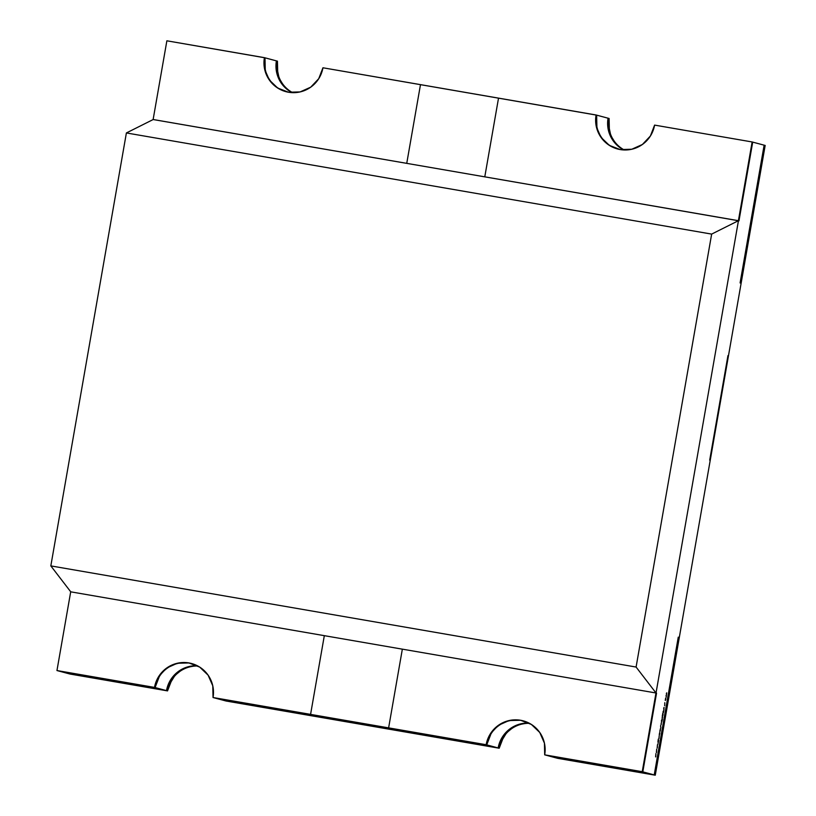 <?xml version="1.0" encoding="UTF-8"?>
<svg xmlns="http://www.w3.org/2000/svg" width="816" height="816" viewBox="0 0 816 816"><rect width="100%" height="100%" fill="white"/><g stroke="black" fill="none" stroke-linecap="round" stroke-linejoin="round"><path stroke-width="1.22" d="M282.999 90.719L285.896 91.657A29.968 29.692 105 0 1 264.415 57.661L264.67 69.34L269.341 80.019L277.715 88.057L288.527 92.239L300.115 91.922L310.723 87.169L318.74 78.683L322.942 67.779L420.485 84.64L406.745 163.353L153.184 119.534L738.449 220.687L711.654 234.1L126.388 132.947L50.827 565.896L636.092 667.049L711.654 234.1L126.388 132.947L50.827 565.896L636.092 667.049L711.654 234.1L126.388 132.947L153.184 119.534L738.449 220.687L656.023 692.998L636.092 667.049L711.654 234.1L738.449 220.687L656.023 692.998L636.092 667.049L50.827 565.896L70.747 591.835L50.827 565.896L126.388 132.947L153.184 119.534L738.449 220.687L656.023 692.998L636.092 667.049M324.37 635.674L402.349 649.159M500.463 743.356L499.198 748.221A29.968 29.692 -75 0 1 529.502 723.343A29.968 29.692 -75 0 0 499.198 748.221L498.158 747.946A29.968 29.692 105 0 1 529.013 723.088A29.968 29.692 105 0 0 498.158 747.946L400.605 731.085L499.198 748.221L498.158 747.946L502.35 737.032M556.685 758.064L655.268 775.2L556.685 758.064L655.268 775.2L556.685 758.064L655.268 775.2L679.31 637.439L678.269 637.163L654.228 774.925L556.685 758.064M642.284 771.712L544.741 754.861L642.284 771.712L544.741 754.861L557.716 758.339L655.268 775.2L642.284 771.712L752.189 141.974L765.173 145.452L764.133 145.177L740.092 282.938L741.132 283.213L765.173 145.452L655.268 775.2L642.284 771.712L752.189 141.974L765.173 145.452L655.268 775.2L642.284 771.712L752.189 141.974L765.173 145.452L741.132 283.213L740.092 282.938L741.132 283.213L765.173 145.452L655.268 775.2L679.31 637.439L678.269 637.163L654.228 774.925L655.268 775.2L679.31 637.439L678.269 637.163L654.228 774.925M524.219 723.659L522.026 724.078M511.408 728.831L508.276 731.391M505.961 733.808L501.095 741.724M503.39 737.307L499.188 748.221L225.022 700.74L323.615 717.876L226.073 701.015L323.615 717.876L226.073 701.015L213.088 697.537L226.063 701.015L499.188 748.221L486.214 744.743L213.088 697.537L226.063 701.015L499.188 748.221L486.214 744.743L213.088 697.537L486.214 744.743L490.416 733.829M608.654 123.247L609.103 118.483L608.063 118.198A29.968 29.692 105 0 0 623.74 149.95A29.968 29.692 105 0 1 608.063 118.198L609.103 118.483A29.968 29.692 -75 0 0 624.281 149.981A29.968 29.692 -75 0 1 609.103 118.483L608.063 118.198L608.318 129.887M765.173 145.452L764.133 145.177L740.092 282.938L764.133 145.177L765.173 145.452M608.705 125.582L610.439 133.916M612.204 137.863L614.03 140.831M276.665 72.563L276.41 60.874L277.45 61.159L276.41 60.874A29.968 29.692 105 0 0 292.077 92.626A29.968 29.692 105 0 1 276.41 60.874L277.45 61.159A29.968 29.692 -75 0 0 292.638 92.657A29.968 29.692 -75 0 1 277.45 61.159L277.001 65.923M277.052 68.258L278.786 76.592M280.551 80.539L282.377 83.507M170.697 679.708L166.505 690.622L68.952 673.761L166.505 690.622A29.968 29.692 105 0 1 197.36 665.764A29.968 29.692 105 0 0 166.505 690.622L69.992 674.036L167.535 690.897L154.561 687.419L57.018 670.558L69.992 674.036L57.018 670.558L69.992 674.036L167.535 690.897L154.561 687.419L57.018 670.558L154.561 687.419L158.753 676.505M168.81 686.032L167.545 690.897A29.968 29.692 -75 0 1 197.849 666.019A29.968 29.692 -75 0 0 167.545 690.897L166.505 690.622M192.566 666.335L190.373 666.754M179.755 671.507L176.623 674.067M174.308 676.495L169.442 684.4M728.464 355.786L710.216 460.326L709.696 460.183L710.226 460.326L728.464 355.786L727.943 355.654L709.696 460.183L710.226 460.326L728.464 355.786L727.943 355.654L709.696 460.183L727.943 355.654L728.464 355.786M665.387 699.292L665.652 698.18M664.632 705.718L664.754 705.055L664.632 705.718M663.632 711.746L663.694 710.583L663.092 711.572L663.041 712.582L663.632 710.94L663.316 712.919L663.694 710.583L663.092 711.572L663.041 712.582L663.632 710.94L663.316 712.919L663.632 710.94L663.041 712.582L663.092 711.572L663.694 710.583L663.581 711.736M662.276 717.182L662.123 718.039L662.368 716.672L662.123 718.039L662.368 716.672L662.204 717.529L662.653 717.284M661.439 722.395L661.031 724.679M660.572 726.23L660.685 725.577L660.572 726.23M660.042 731.105L660.511 728.433L659.787 731.411M658.951 738.521L659.195 735.95L658.951 738.521M658.206 739.755L658.328 739.092L658.206 739.755M657.9 744.314L658.012 743.662L657.9 744.314M656.513 752.474L656.696 749.17L656.39 752.454M655.738 756.911L655.921 753.607L655.615 756.891M657.288 748.027L657.472 744.733L657.166 748.007M658.196 742.815L658.665 740.163L658.012 742.172L658.022 740.683L658.196 742.815L658.665 740.163L658.012 742.172L658.022 740.683L658.196 742.815L658.665 740.163L658.012 742.172L658.022 740.683L658.196 742.815M659.654 732.584L659.318 735.247L659.654 732.584M660.807 727.872L660.674 726.413L660.807 727.872M661.949 721.313L662.194 718.743L661.419 721.171L661.949 721.313L662.388 718.794L661.419 721.171L661.949 721.313L662.388 718.794L661.419 721.171L661.949 721.313M662.796 715.663L662.786 713.408L662.347 715.928L663.102 714.775L662.786 713.408L662.347 715.928L663.102 714.775L662.786 713.408L663.102 714.775L662.347 715.601M663.714 708.094L663.908 710.114L664.02 707.452M664.795 702.698L664.714 704.361L664.795 702.698M666.162 697.201L666.703 692.855L666.162 697.201M596.374 126.674L596.119 114.995L609.103 118.483A29.968 29.692 -75 0 0 624.281 149.981A29.968 29.692 -75 0 1 609.103 118.483L596.119 114.995L609.103 118.483L609.358 130.162M171.737 679.983L167.535 690.897L154.561 687.419A29.968 29.692 -75 0 1 191.587 663.53L190.75 663.316M264.721 69.36L264.466 57.671L277.45 61.159A29.968 29.692 -75 0 0 292.628 92.657A29.968 29.692 -75 0 1 277.45 61.159L264.466 57.671L277.45 61.159L277.705 72.838M523.627 720.956L523.24 720.854A29.968 29.692 -75 0 0 486.214 744.743A29.968 29.692 -75 0 1 526.157 721.803A29.968 29.692 -75 0 0 523.24 720.854L522.403 720.64M286.487 91.81L285.916 91.657A29.968 29.692 105 0 0 322.942 67.779L596.639 115.138A29.968 29.692 -75 0 0 617.855 149.063M614.652 148.043L617.549 148.981A29.968 29.692 105 0 1 596.068 114.985L596.639 115.138A29.968 29.692 -75 0 0 617.957 149.093M618.14 149.134L617.569 148.981A29.968 29.692 105 0 0 654.595 125.103L752.138 141.964L738.398 220.677L484.786 176.837L498.525 98.124L420.485 84.64L406.745 163.353L153.133 119.513L166.872 40.8L264.415 57.661A29.968 29.692 105 0 0 288.527 92.239A29.968 29.692 105 0 0 322.942 67.779L596.068 114.985L596.639 115.138L596.894 126.817M655.268 775.2L557.716 758.339L544.741 754.861L557.716 758.339L655.268 775.2M154.561 687.419A29.968 29.692 -75 0 1 194.504 664.479A29.968 29.692 -75 0 0 191.587 663.53L191.974 663.632M286.263 91.759L285.967 91.678A29.968 29.692 -75 0 0 286.753 91.871A29.968 29.692 -75 0 1 264.466 57.671A29.968 29.692 -75 0 0 285.937 91.667M617.916 149.083L617.62 149.002A29.968 29.692 -75 0 0 618.406 149.195A29.968 29.692 -75 0 1 596.119 114.995A29.968 29.692 -75 0 0 617.59 148.991M659.899 732.656L659.318 735.247L659.389 733.686M659.92 731.075L660.511 728.433L660.236 731.156M661.164 723.486L661.552 722.425M661.388 720.783L662.011 720.967M662.714 713.419L662.663 716.009M662.388 715.907L662.714 714.704L662.266 715.948M666.682 692.845L666.356 693.773M666.346 693.845L666.641 693.202M665.999 695.813L666.315 695.181M523.474 720.916A29.968 29.692 -75 0 0 486.734 744.875L486.163 744.722A29.968 29.692 105 0 1 520.577 720.263A29.968 29.692 105 0 1 544.69 754.841L642.804 771.854L656.543 693.141L655.972 692.988L656.543 693.141L642.804 771.854L656.543 693.141L655.972 692.988L642.233 771.701L642.804 771.854L544.69 754.841L642.804 771.854L544.69 754.841L544.435 743.162L539.764 732.493L531.379 724.445L520.577 720.263L508.98 720.579L498.372 725.332L490.355 733.819L486.163 744.722A29.968 29.692 105 0 1 523.189 720.844A29.968 29.692 105 0 1 544.69 754.841L642.804 771.854M523.637 720.967A29.968 29.692 -75 0 0 486.734 744.875L388.62 727.872L486.734 744.875L388.62 727.872L486.734 744.875L490.926 733.972M486.163 744.722L388.62 727.872L402.349 649.148L655.972 692.988L642.233 771.701L544.69 754.841M486.734 744.875L388.62 727.872L402.349 649.148L655.972 692.988L642.233 771.701M191.821 663.592A29.968 29.692 -75 0 0 155.081 687.562L154.51 687.409L158.702 676.495L166.719 668.008L177.327 663.255L188.924 662.939L199.726 667.121L208.111 675.169L212.782 685.838L213.037 697.517L311.151 714.53L213.037 697.517A29.968 29.692 105 0 0 191.536 663.52L192.107 663.673M154.51 687.409L56.957 670.548L70.696 591.824L324.319 635.664L310.58 714.377L213.037 697.517A29.968 29.692 105 0 0 188.924 662.939A29.968 29.692 105 0 0 154.51 687.409L56.957 670.548L154.51 687.409A29.968 29.692 105 0 1 191.536 663.52M191.984 663.643A29.968 29.692 -75 0 0 155.081 687.562L159.273 676.648M155.081 687.562L56.957 670.548L70.696 591.824L324.319 635.664L310.58 714.377L213.037 697.517M420.485 84.64L406.745 163.353L153.133 119.513L166.872 40.8L264.986 57.814A29.968 29.692 -75 0 0 286.202 91.739M153.184 119.534L126.388 132.947M153.133 119.513L166.872 40.8L264.986 57.814L265.241 69.493M752.138 141.964L752.709 142.117L752.138 141.964L738.398 220.677L738.97 220.83L752.709 142.117L738.97 220.83L752.709 142.117L752.138 141.964L738.398 220.677L738.97 220.83L484.786 176.837L498.525 98.124L596.068 114.985L596.323 126.664L600.994 137.343L609.368 145.381L620.18 149.563L631.768 149.246L642.386 144.493L650.393 136.007L654.595 125.103L752.138 141.964L654.595 125.103A29.968 29.692 105 0 1 620.18 149.563A29.968 29.692 105 0 1 596.068 114.985M70.747 591.835L50.827 565.896M711.654 234.1L738.449 220.687M486.214 744.743L499.188 748.221A29.968 29.692 -75 0 1 529.502 723.343A29.968 29.692 -75 0 0 499.198 748.221L498.158 747.946M197.849 666.019A29.968 29.692 -75 0 0 167.545 690.897A29.968 29.692 -75 0 1 197.849 666.019M659.654 732.595L659.767 733.819M659.726 733.788L659.257 734.869M659.379 734.89L659.44 733.686M661.164 724.7L661.215 723.496M664.132 707.472L663.785 708.859M663.887 708.88L663.816 708.115M665.785 698.21L665.785 699.394M665.734 699.383L665.264 700.454M665.387 700.475L665.438 699.302M388.62 727.872L402.349 649.148L655.972 692.988M56.957 670.548L70.696 591.824L324.319 635.664L310.58 714.377M264.415 57.661L264.986 57.814A29.968 29.692 -75 0 0 286.304 91.769M738.398 220.677L484.786 176.837L498.525 98.124M523.189 720.844L523.76 720.997"/></g></svg>

